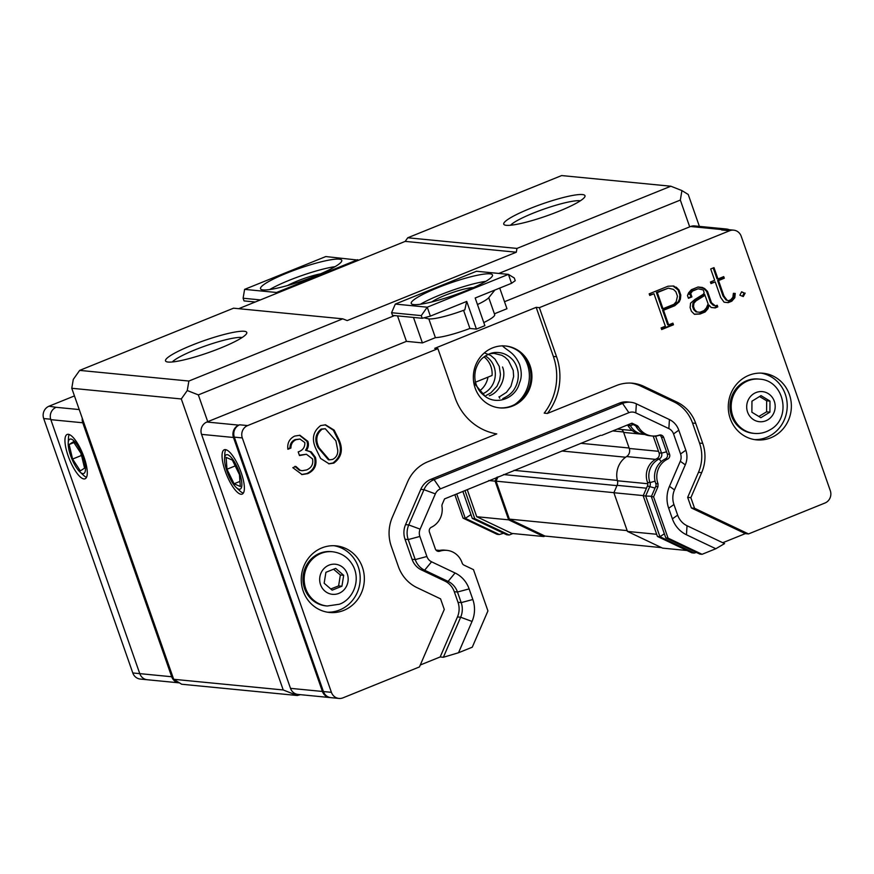 <?xml version="1.0" encoding="UTF-8"?>
<svg xmlns="http://www.w3.org/2000/svg" width="874" height="874" viewBox="0 0 874 874"><rect width="100%" height="100%" fill="white"/><g stroke="black" fill="none" stroke-linecap="round" stroke-linejoin="round"><path stroke-width="1.31" d="M454.862 494.739L463.045 518.118L497.077 534.309L499.305 534.527L465.285 518.337L456.752 493.974M463.045 518.118L465.285 518.337L470.977 514.6M503.544 533.26L499.305 534.527M74.454 395.922L49.031 406.202A9.559 9.013 95.6 0 0 43.7 418.548L132.793 672.958L139.774 673.646A9.559 9.013 95.6 0 0 147.302 679.743L179.236 682.856A9.559 9.013 95.6 0 0 179.465 682.867M148.646 679.874A9.559 9.013 -84.4 0 1 148.307 679.841L140.321 679.065A9.559 9.013 -84.4 0 1 132.793 672.958M512.874 533.533L509.203 535.008L506.712 534.768L472.299 518.402L462.881 491.494M49.031 406.202L56.165 407.317A9.559 9.013 95.6 0 0 50.834 419.662L139.774 673.636L171.708 676.749L82.768 422.776L50.834 419.662M509.203 535.008L474.79 518.643L472.299 518.402M474.79 518.643L464.99 490.642M476.723 516.72L508.657 519.833L543.781 536.549L511.858 533.435L476.723 516.72L467.273 489.724M260.386 299.913L243.103 298.231L244.043 300.907L255.23 302M358.733 260.168L325.773 256.563L244.6 289.37L276.534 292.484L276.053 293.577M244.6 289.37L243.103 298.231M335.092 266.646A43.034 6.369 -19.3 0 0 289.283 280.27A43.034 6.369 -19.3 0 0 269.716 289.545M320.507 273.846A23.915 3.54 -19.3 0 0 297.269 281.046A23.915 3.54 -19.3 0 0 287.59 285.514M82.276 418.264A9.559 9.013 95.6 0 0 82.768 422.776M68.128 455.846A23.915 7.2 68 0 1 67.156 434.454A23.915 7.2 68 0 1 82.79 453.923A23.915 7.2 68 0 1 85.073 478.788A23.915 7.2 68 0 1 68.128 455.846M171.708 676.749A9.559 9.013 95.6 0 0 179.236 682.856M508.657 519.833L495.11 481.148L496.771 477.291M495.11 481.148L488.774 480.525M543.781 536.549L544.983 536.057L509.378 519.123L496.082 481.17L497.972 476.811M276.534 292.484L357.706 259.676M286.781 273.125A43.034 6.369 160.7 0 1 341.767 260.299A43.034 6.369 160.7 0 1 303.256 280.543A43.034 6.369 160.7 0 1 260.528 288.748A43.034 6.369 160.7 0 1 286.781 273.125M68.205 443.085A18.529 5.583 68 0 1 73.82 440.758A18.529 5.583 68 0 1 83.03 456.927A18.529 5.583 68 0 1 79.829 471.851A18.529 5.583 68 0 1 72.072 459.374A18.529 5.583 68 0 1 68.205 443.085L68.445 438.125A23.915 7.2 68 0 1 69.199 434.52M86.504 477.313A23.915 7.2 68 0 1 83.445 475.248L79.829 471.851M73.908 442.572L69.122 444.505L73.383 441.774L81.107 453.595L84.57 468.147L80.31 470.878L72.586 459.058L69.122 444.505M81.074 453.54L81.042 455.638L72.586 459.058M81.042 455.638L81.741 456.25M630.995 423.54L634.666 425.288A3.824 3.605 -84.4 0 1 636.25 426.774A19.13 18.015 95.6 0 0 649.841 435.755L652.07 435.973A19.13 18.015 95.6 0 0 659.225 435.143A3.824 3.605 -84.4 0 1 663.672 437.415L661.432 437.197L667.332 454.032A3.824 3.605 -84.4 0 1 665.387 458.883A19.13 18.015 -84.4 0 0 655.784 483.53A3.824 3.605 -84.4 0 1 655.708 486.523L651.349 496.618L665.802 537.892L699.834 554.083L702.073 554.302L668.042 538.111L653.588 496.836L657.947 486.742L655.708 486.523M705.001 295.314L708.137 303.933L706.334 307.965L704.029 310.587L699.899 312.258L696.993 311.974L694.611 309.658L693.541 306.61L693.923 303.234L696.054 300.864L705.001 295.314L704.04 295.215L703.799 294.177L704.761 294.276M675.886 291.763L673.45 289.392L668.271 288.158L657.335 292.582L662.995 308.73L673.93 304.305L676.192 301.716L677.437 296.21L675.886 291.763M634.666 425.288L636.906 425.507A3.824 3.605 -84.4 0 1 638.479 426.993A19.13 18.015 95.6 0 0 652.07 435.973M687.03 525.733A18027.441 5721.39 115.5 0 1 686.451 534.768A28.7 27.039 -84.4 0 1 672.39 518.839L677.656 515.114A19.13 18.015 95.6 0 0 687.03 525.733L724.59 543.595L715.817 548.741L702.073 554.302M673.941 504.517L668.686 508.242A28.7 27.039 -84.4 0 1 669.473 486.315A18027.823 1943.558 23.3 0 1 674.477 489.888A19.13 18.015 95.6 0 0 673.941 504.517L677.656 515.114M443.369 657.27L458.522 652.747L472.036 621.436A18028.643 1951.675 -156.7 0 0 460.653 617.241L443.369 657.27L440.179 656.953L457.463 616.924A19.13 18.015 95.6 0 0 457.998 602.295L454.283 591.709A19.13 18.015 95.6 0 0 444.91 581.09L448.1 581.396A18040.267 5731.714 -64.5 0 0 455.07 572.983A28.7 27.039 -84.4 0 1 469.13 588.901L457.473 592.015A19.13 18.015 95.6 0 0 448.1 581.396L424.611 570.219A19.13 18.015 -84.4 0 1 415.237 559.6L408.224 539.564A19.13 18.015 -84.4 0 1 408.748 524.935L423.966 489.68A19.13 18.015 -84.4 0 1 434.094 479.618L622.572 403.438A19.13 18.015 -84.4 0 1 630.678 402.258A19.13 18.015 -84.4 0 1 636.359 403.832L669.429 419.564A19.13 18.015 -84.4 0 1 678.803 430.194L685.828 450.23A19.13 18.015 -84.4 0 1 685.292 464.848L674.477 489.888M457.463 616.924L460.653 617.241A19.13 18.015 95.6 0 0 461.188 602.612L472.834 599.509A28.7 27.039 -84.4 0 1 472.047 621.436M437.251 551.068A3.824 3.605 -84.4 0 0 437.546 550.981L439.775 551.199A3.824 3.605 -84.4 0 1 435.339 548.927L429.44 532.091A3.824 3.605 -84.4 0 1 431.385 527.24A19.13 18.015 95.6 0 0 441.982 506.417A3.824 3.605 -84.4 0 1 442.266 504.178L444.538 498.912L600.656 435.307M337.768 450.339L335.911 440.846L325.281 428.73L322.08 429.189C316.312 433.985 315.285 440.146 318.999 447.685L329.334 459.866L332.655 459.407C336.184 457.572 337.888 454.556 337.768 450.339M659.52 435.055A3.824 3.605 -84.4 0 1 661.432 437.197M667.332 454.032L669.56 454.251A3.824 3.605 -84.4 0 1 667.616 459.101L665.387 458.883M694.611 309.658L693.65 309.571L696.032 311.887L696.993 311.974M693.65 309.571L692.579 306.512L693.541 306.61M692.579 306.512L692.962 303.136L693.923 303.234M692.962 303.136L695.103 300.765L696.054 300.864M695.103 300.765L704.04 295.215M657.335 292.582L656.374 292.484L662.033 308.631L662.995 308.73M656.374 292.484L668.271 288.158M636.906 425.507L631.957 423.158L601.662 435.405M669.56 454.251L663.672 437.415M655.784 483.53L658.024 483.748A19.13 18.015 -84.4 0 1 667.616 459.101M658.024 483.748L657.947 486.742M686.451 534.768L715.817 548.741M668.686 508.242L672.39 518.839M455.07 572.983L431.57 561.807A9.559 9.013 -84.4 0 1 426.883 556.498L419.87 536.461A9.559 9.013 -84.4 0 1 420.132 529.141L435.35 493.886A9.559 9.013 -84.4 0 1 440.42 488.861L628.887 412.681A9.559 9.013 -84.4 0 1 635.78 412.878L668.861 428.61A9.559 9.013 -84.4 0 1 673.548 433.919L680.562 453.956A9.559 9.013 -84.4 0 1 680.3 461.264L669.484 486.315M472.834 599.509L469.13 588.912M458.522 652.747L472.277 647.186L487.932 610.915L473.479 569.64L464.007 565.128A3.824 3.605 -84.4 0 1 462.117 562.932A19.13 18.015 -84.4 0 0 446.931 550.369A19.13 18.015 -84.4 0 0 439.775 551.199M329.334 459.866L328.373 459.768L318.038 447.586L318.999 447.685M318.038 447.586C314.323 440.048 315.35 433.886 321.119 429.09L322.08 429.189M321.119 429.09L325.281 428.73M653.588 496.836L651.349 496.618M668.042 538.111L665.802 537.892M742.452 296.231L744.189 292.998L741.491 291.992M694.306 314.159L699.091 313.941L704.16 311.898L707.044 308.609L708.169 305.048L709.131 305.146L708.006 308.697L705.11 311.985L700.052 314.028L694.448 314.301L691.41 311.275L690.121 307.604L690.569 303.18L694.95 299.4L703.417 294.199L704.149 292.528L703.242 289.939L698.151 288.791L692.503 291.075L689.99 294.374L690.886 294.014L691.902 296.909L688.439 298.307L687.467 295.543L688.614 292.801L691.356 289.709L698.031 287.011L702.248 287.426L704.673 288.584L707.525 291.413L711.512 302.797L715.456 305.955L717.215 305.244L717.783 306.861L715.183 307.921L711.141 307.473L709.131 305.146M714.255 307.812L716.822 306.774L716.407 305.572M715.456 305.955L713.064 305.146L710.551 302.699L706.563 291.326L703.712 288.486L698.031 287.011M688.297 297.892L690.941 296.81L690.078 294.341M689.99 294.374L689.04 294.287L689.422 293.435L691.553 290.976L698.151 288.791M727.266 302.557L730.85 301.104L733.854 297.641L734.258 293.391M726.032 299.968L728.413 300.722L726.032 299.968L722.984 295.925L717.576 280.456L723.333 278.129L722.918 276.949M710.857 283.176L715.227 281.887L710.999 283.591L710.442 281.996L714.67 280.292L710.704 268.963L714.003 267.63L717.969 278.959L717.008 278.861L713.195 267.957M662.568 310.161L663.53 310.259L668.654 324.877L667.692 324.789L662.568 310.161L673.832 305.605L678.257 301.759L679.459 299.094L679.841 294.953L678.082 289.917L673.002 286.027M649.601 295.03L653.981 293.74L649.753 295.456L649.185 293.839L667.998 286.224L673.701 285.995L675.241 287.065M661.542 329.116L672.499 324.691L672.084 323.489M457.998 602.295L461.188 602.612L457.473 592.015L454.283 591.709M287.83 448.821L289.95 447.969C289.96 443.959 291.676 441.173 295.106 439.611L299.979 439.054L296.057 439.709C292.637 441.272 290.922 444.058 290.911 448.056L287.874 449.28C287.142 443.085 289.436 438.672 294.735 436.06L299.946 435.285L307.867 441.348C308.904 444.549 308.446 447.532 306.49 450.285L306.872 450.318M299.356 455.201L306.403 454.251L299.476 455.572L298.198 451.902C302.841 450.361 305.048 447.237 304.829 442.561L299.979 439.054M301.596 474.516L306.84 473.544C313.668 470.299 316.213 464.881 314.498 457.288L310.259 451.76L305.529 450.197L311.22 451.847L315.459 457.375C317.175 464.968 314.618 470.387 307.79 473.632L302.076 474.571L292.823 467.666L295.86 466.432L300.241 470.299L302.098 470.715L299.279 470.212L294.909 466.345M305.529 450.197C307.495 447.444 307.954 444.462 306.905 441.25L299.465 435.252M328.613 463.766L332.885 463.012C340.696 457.189 342.4 449.367 337.987 439.535L333.355 430.237L325.073 424.797M745.151 293.096L743.282 296.559L739.896 295.215L741.611 291.774L744.189 292.998M691.553 290.976L692.503 291.075M689.422 293.435L690.384 293.533M690.941 296.81L691.902 296.909M701.298 287.338L702.248 287.426M703.712 288.486L704.673 288.584M706.563 291.326L707.525 291.413M710.551 302.699L711.512 302.797M713.064 305.146L714.025 305.244M716.822 306.774L717.783 306.861M707.044 308.609L708.006 308.697M704.16 311.898L705.11 311.985M699.091 313.941L700.052 314.028M717.969 278.959L723.727 276.621L724.295 278.227L718.526 280.554L723.945 296.024L726.982 300.055M723.333 278.129L724.295 278.227M717.576 280.456L718.526 280.554M722.984 295.925L723.945 296.024M728.413 300.722L730.697 299.793L732.871 297.313L733.395 293.336L735.231 293.435L734.816 297.739L731.811 301.191L728.195 302.655L724.076 302.196L720.7 297.499L715.227 281.887M733.854 297.641L734.816 297.739M730.85 301.104L731.811 301.191M678.082 289.917L679.032 290.004L680.802 295.051L680.409 299.181L679.218 301.847L674.794 305.703L663.53 310.259M676.203 287.153L679.032 290.004M679.841 294.953L680.802 295.051M679.459 299.094L680.409 299.181M678.257 301.759L679.218 301.847M673.832 305.605L674.794 305.703M668.654 324.877L672.893 323.162L673.461 324.778L661.684 329.542L661.115 327.925L665.343 326.21L653.981 293.74M672.499 324.691L673.461 324.778M444.91 581.09L421.421 569.914A19.13 18.015 -84.4 0 1 412.047 559.284L405.023 539.247A19.13 18.015 -84.4 0 1 405.558 524.629L420.776 489.374A19.13 18.015 -84.4 0 1 430.904 479.313L619.382 403.132A19.13 18.015 -84.4 0 1 627.488 401.942L630.678 402.258M547.397 413.446L544.196 413.14A57.389 54.057 95.6 0 0 553.362 356.439L536.177 307.342L539.367 307.648L556.563 356.745A57.389 54.057 -84.4 0 1 547.397 413.446L616.312 385.587A38.259 36.042 -84.4 0 1 632.536 383.216A38.259 36.042 -84.4 0 1 643.898 386.374L676.968 402.106A38.259 36.042 -84.4 0 1 695.715 423.355L702.74 443.391A38.259 36.042 -84.4 0 1 701.669 472.637L690.864 497.688L694.568 508.275L691.378 507.958L687.663 497.372L698.479 472.331A38.259 36.042 95.6 0 0 699.539 443.074L692.525 423.038A38.259 36.042 95.6 0 0 673.778 401.8L640.708 386.068A38.259 36.042 95.6 0 0 630.93 383.096M694.568 508.275L748.505 533.927L745.314 533.621L691.378 507.958M690.864 497.688L687.663 497.372M330.394 697.583A9.559 9.013 -84.4 0 1 329.946 697.55A9.559 9.013 -84.4 0 1 322.419 691.454L233.478 437.481A9.559 9.013 -84.4 0 1 238.81 425.135L239.662 424.797A9.559 9.013 95.6 0 0 234.33 437.131L323.424 691.553A9.559 9.013 95.6 0 0 330.394 697.583A9.559 9.013 95.6 0 0 330.951 697.66L338.937 698.435A9.559 9.013 -84.4 0 0 342.99 697.845L419.454 666.928L444.276 609.44L440.562 598.854L417.073 587.678A38.259 36.042 -84.4 0 1 398.326 566.439L391.312 546.403A38.259 36.042 -84.4 0 1 392.371 517.146L407.59 481.891A38.259 36.042 -84.4 0 1 427.845 461.767L496.771 433.908A57.389 54.057 -84.4 0 1 455.092 397.768L437.896 348.671L434.706 348.355L536.177 307.342M295.106 439.611L296.057 439.709M289.95 447.969L290.911 448.056M306.905 441.25L307.867 441.348M310.259 451.76L311.22 451.847M314.498 457.288L315.459 457.375M306.84 473.544L307.79 473.632M299.279 470.212L300.241 470.299M302.098 470.715L306.566 469.95C311.483 467.896 313.471 464.214 312.531 458.916L306.403 454.251M333.835 463.111L329.094 463.821L320.605 458.457L315.962 448.919C311.417 439.196 312.99 431.406 320.692 425.562L325.554 424.84L334.152 430.128L338.948 439.633C343.351 449.454 341.658 457.288 333.835 463.111L332.885 463.012M337.987 439.535L338.948 439.633M656.735 458.708A18.365 17.294 95.6 0 0 647.514 482.372L650.005 482.612A18.365 17.294 -84.4 0 1 659.215 458.959L656.735 458.708A4.589 4.326 -84.4 0 0 659.062 452.885L653.173 436.05A4.589 4.326 -84.4 0 1 653.173 436.05L655.664 436.301A4.589 4.326 95.6 0 0 655.522 435.962M661.214 461.614L659.215 458.959A4.589 4.326 95.6 0 0 661.552 453.125L655.664 436.301L659.794 435.197M539.367 307.648L729.626 230.747A9.559 9.013 -84.4 0 1 733.679 230.157A9.559 9.013 -84.4 0 1 741.207 236.253L830.3 490.675A9.559 9.013 95.6 0 1 824.969 503.02L748.505 533.927M789.419 394.6A33.474 31.53 -84.4 0 1 756.567 439.873A33.474 31.53 -84.4 0 1 728.435 403.493A33.474 31.53 -84.4 0 1 763.068 373.242A33.474 31.53 -84.4 0 1 789.419 394.6M733.679 230.157L725.693 229.381A9.559 9.013 95.6 0 0 721.64 229.971L722.481 229.622A9.559 9.013 -84.4 0 1 726.534 229.032A9.559 9.013 -84.4 0 1 729.135 229.709M239.662 424.797L247.637 425.572A9.559 9.013 95.6 0 0 242.306 437.918L234.33 437.131M440.179 656.953L420.296 664.994M745.314 533.621L722.765 542.732M530.114 365.835A31.082 29.279 -84.4 0 1 499.611 407.885A31.082 29.279 -84.4 0 1 473.489 374.105A31.082 29.279 -84.4 0 1 505.653 346.006A31.082 29.279 -84.4 0 1 530.114 365.835M247.637 425.572L437.896 348.671M338.937 698.435A9.559 9.013 -84.4 0 1 331.41 692.328L242.306 437.918M303.202 591.13A33.474 31.53 -84.4 0 1 336.053 545.846A33.474 31.53 -84.4 0 1 364.185 582.226A33.474 31.53 -84.4 0 1 329.553 612.477A33.474 31.53 -84.4 0 1 303.202 591.13M436.093 550.216A18.365 17.294 -84.4 0 1 438.169 550.281A18.365 17.294 -84.4 0 1 439.436 550.456M629.116 424.305A4.589 4.326 -84.4 0 1 630.416 425.736L627.925 425.496A18.365 17.294 95.6 0 0 640.97 434.127L643.461 434.367A18.365 17.294 -84.4 0 1 630.416 425.736L633.137 424.567M644.739 434.444A18.365 17.294 -84.4 0 1 643.461 434.367M655.074 481.17L650.005 482.612A4.589 4.326 -84.4 0 1 649.917 486.206L645.678 496.006L651.501 496.279M647.514 482.372A4.589 4.326 -84.4 0 1 647.426 485.966L643.188 495.766L645.678 496.006L659.936 536.702L664.371 533.785M659.936 536.702L694.338 553.067L691.847 552.827L657.445 536.45L659.936 536.702M696.403 552.444L694.338 553.067M760.981 373.111A33.474 31.53 -84.4 0 1 785.267 394.185A33.474 31.53 -84.4 0 1 754.502 439.6M753.017 433.286A27.258 25.674 -84.4 0 1 730.107 403.657A27.258 25.674 -84.4 0 1 758.315 379.021L759.528 379.141A27.258 25.674 95.6 0 0 731.319 403.777A27.258 25.674 95.6 0 0 754.24 433.395L753.017 433.286M333.966 545.715A33.474 31.53 -84.4 0 1 360.033 581.822A33.474 31.53 -84.4 0 1 327.488 612.204M326.002 605.89A27.258 25.674 -84.4 0 1 303.092 576.272A27.258 25.674 -84.4 0 1 331.29 551.625L332.513 551.745A27.258 25.674 95.6 0 0 304.305 576.381A27.258 25.674 95.6 0 0 327.215 606.01L326.002 605.89M505.172 345.962A31.082 29.279 -84.4 0 1 529.152 365.747A31.082 29.279 -84.4 0 1 499.141 407.83M511.541 283.296L508.417 274.37L514.294 278.008L515.234 280.685L511.541 283.296L475.183 298.001L484.873 325.674L476.417 329.094L466.727 301.421L430.369 316.115L427.244 307.189L421.279 315.612L391.585 312.717L395.31 304.076L427.244 307.189L508.417 274.37L476.483 271.257L395.31 304.076M463.57 310.325L469.917 328.46L476.417 329.094M469.917 328.46A33.474 4.96 160.7 0 1 435.394 337.659L422.404 342.914L406.443 341.352L206.887 422.022L238.81 425.135M722.481 229.622L690.558 226.508L504.506 301.716M499.731 288.081L506.964 308.73L494.4 313.81M488.752 297.684L494.684 314.607A33.474 4.96 160.7 0 1 483.792 322.561M437.546 550.981A19.13 18.015 -84.4 0 1 444.702 550.15L446.931 550.369M519.997 352.386A33.474 31.53 -84.4 0 1 527.437 364.513A33.474 31.53 -84.4 0 1 514.928 404.389M643.188 495.766L657.445 536.45M627.554 424.939A4.589 4.326 -84.4 0 1 627.925 425.496M477.477 304.545A33.136 4.905 -19.3 0 0 488.927 297.488L494.87 290.037M423.988 317.808L428.828 318.912A33.136 4.905 -19.3 0 0 464.837 309.855L466.65 301.41M406.443 341.352L397.517 315.875M422.404 342.914L413.478 317.437M421.279 315.612L422.218 318.289L392.524 315.394L391.585 312.717M428.828 318.912L435.394 337.659M485.802 281.341A43.034 6.369 -19.3 0 0 420.427 304.239M473.304 287.633A23.915 3.54 -19.3 0 0 452.306 292.626A23.915 3.54 -19.3 0 0 431.865 301.923M485.365 355.937A21.042 19.818 -84.4 0 1 494.094 366.774A21.042 19.818 -84.4 0 1 482.24 393.988M484.371 352.877L490.675 355.412L495.012 359.116L499.251 366.392L500.474 374.356L499.677 380.048L496.978 386.297L490.795 392.907L486.195 395.43M499.163 397.025L506.439 392.339L510.929 386.341L513.65 376.541L513.213 370.368L508.384 360.405L504.997 357.215L501.851 355.314L493.952 353.358L489.888 353.675M502.539 366.993C507.139 378.114 498.803 392.896 489.265 395.78M690.558 226.508A9.559 9.013 -84.4 0 1 694.611 225.918L726.534 229.032M643.264 495.591L613.898 492.728L627.445 531.425L662.568 548.129L686.986 550.511M627.445 531.425L656.68 534.276M646.465 488.195L617.088 485.332L613.898 492.728M617.088 485.332A6.697 6.304 95.6 0 0 617.448 480.776L647.809 483.737M655.489 459.363L626.603 456.545A21.544 20.299 95.6 0 0 617.448 480.776M626.603 456.545A6.697 6.304 95.6 0 0 629.28 448.46L658.515 451.312M640.118 434.017L623.654 432.412L629.28 448.46M623.654 432.412A6.697 6.304 95.6 0 0 621.643 429.495M329.946 697.55L298.023 694.437A9.559 9.013 -84.4 0 1 290.496 688.341L322.419 691.454M233.478 437.481L201.555 434.367L290.496 688.341M241.202 472.714A23.915 7.2 68 0 1 242.174 494.105A23.915 7.2 68 0 1 226.541 474.637A23.915 7.2 68 0 1 224.257 449.771A23.915 7.2 68 0 1 241.202 472.714M201.555 434.367A9.559 9.013 -84.4 0 1 206.887 422.022M422.218 318.289L430.369 316.115M466.235 290.627A43.034 6.369 160.7 0 1 411.25 303.442A43.034 6.369 160.7 0 1 449.76 283.209A43.034 6.369 160.7 0 1 492.488 274.993A43.034 6.369 160.7 0 1 466.235 290.627M473.511 380.725L474.331 383.468L485.474 396.599C480.984 393.114 478.876 391.104 476.374 384.975C474.571 380.31 474.353 375.121 475.718 369.385C477.543 363.999 479.99 360.099 483.071 357.674C487.648 354.156 492.029 352.419 496.192 352.462C502.135 352.353 507.324 354.483 511.738 358.864C515.846 362.655 518.129 369.724 518.249 374.072C518.468 379.283 517.288 384.079 514.72 388.438C512.612 392.459 508.635 395.835 502.79 398.588M485.616 396.698C497.535 405.394 515.977 397.856 519.495 382.845C521.8 377.863 521.822 371.723 519.582 364.425C514.174 352.331 508.187 351.457 502.342 345.754M243.354 493.078A23.915 7.2 68 0 1 239.815 490.871L236.198 487.474A18.529 5.583 68 0 1 227.032 471.337A18.529 5.583 68 0 1 224.574 458.697A18.529 5.583 68 0 1 232.255 458.697A18.529 5.583 68 0 1 241.639 481.399A18.529 5.583 68 0 1 236.198 487.474M224.574 458.697L224.815 453.748A23.915 7.2 68 0 1 225.82 449.695M487.976 377.131A21.042 19.818 -84.4 0 1 479.553 390.907M484.032 356.887A21.042 19.818 -84.4 0 1 490.904 366.468A21.042 19.818 -84.4 0 1 492.062 375.481L475.511 382.178M226.126 457.397L232.364 460.095L239.454 474.637L240.306 486.479L234.068 483.781L226.978 469.24L226.126 457.397M226.978 469.24L235.193 465.918M239.935 481.41L234.068 483.781M330.776 588.967L338.609 585.908L340.357 575.005L333.562 569.225M324.156 583.22L325.915 572.317L335.671 568.373L343.679 575.321L341.931 586.225L332.164 590.169L324.156 583.22M338.609 585.908L341.931 586.225M340.357 575.005L343.679 575.321M758.84 416.472L766.596 411.818L766.662 400.784L759.539 396.534M751.88 412.233L751.957 401.188L761.014 395.627L769.983 401.1L769.918 412.146L760.861 417.706L751.88 412.233M766.596 411.818L769.918 412.146M766.662 400.784L769.983 401.1M181.3 398.959L187.265 390.536L188.871 381.042L79.665 370.39L73.274 379.414L71.777 388.274L181.3 398.959L283.22 689.968L173.686 679.295L181.661 684.233L297.247 695.507L283.22 689.968M516.316 252.215L516.96 248.424L407.754 237.772L405.197 241.388L516.316 252.215L347.197 320.583L342.761 318.835L233.566 308.183L79.665 370.39M699.397 226.388L688.22 194.476L681.928 190.587L670.85 186.217L561.643 175.565L407.754 237.772M187.265 390.536L198.343 394.895L394.545 315.59M297.247 695.507L300.383 694.666M207.728 421.672L198.343 394.895M516.96 248.424L670.85 186.217M188.871 381.042L342.761 318.835M498.825 273.442L680.333 200.07L689.706 226.858M681.928 190.587L680.333 200.07M173.686 679.295L71.777 388.274M530.005 208.547A43.034 6.369 160.7 0 1 584.848 196.781A43.034 6.369 160.7 0 1 546.479 215.954A43.034 6.369 160.7 0 1 504.527 224.913A43.034 6.369 160.7 0 1 530.005 208.547M191.777 345.263A43.034 6.369 160.7 0 1 246.621 333.497A43.034 6.369 160.7 0 1 208.252 352.681A43.034 6.369 160.7 0 1 166.3 361.628A43.034 6.369 160.7 0 1 191.777 345.263M238.7 308.686L405.197 241.388M496.082 481.17L613.919 492.663M661.563 547.648L544.983 536.057M627.161 530.616L509.378 519.123M580.336 200.812A38.259 5.67 -19.3 0 0 533.162 213.158A38.259 5.67 -19.3 0 0 510.569 225.241M242.098 337.528A38.259 5.67 -19.3 0 0 194.935 349.873A38.259 5.67 -19.3 0 0 172.342 361.956M50.692 419.225L43.7 418.548M56.165 407.317L79.239 409.567M638.479 426.993L636.25 426.774M421.421 569.914L424.611 570.219L431.57 561.807M412.047 559.284L415.237 559.6L426.883 556.498M405.023 539.247L408.224 539.564L419.87 536.461M405.558 524.629L408.748 524.935L420.132 529.141M420.776 489.374L423.966 489.68L435.35 493.886M430.904 479.313L434.094 479.618L440.42 488.861M619.382 403.132L622.572 403.438L628.887 412.681M636.359 403.832L635.78 412.878M669.429 419.564L668.861 428.61M678.803 430.194L673.548 433.919M685.828 450.23L680.562 453.956M685.292 464.848L680.289 461.264M701.669 472.637L698.479 472.331M702.74 443.391L699.539 443.074M695.715 423.355L692.525 423.038M676.968 402.106L673.778 401.8M643.898 386.374L640.708 386.068M556.563 356.745L553.362 356.439M666.545 451.792L661.552 453.125L659.062 452.885M729.626 230.747L721.64 229.971M323.424 691.553L331.41 692.328M647.426 485.966L655.03 488.096M498.956 396.763L499.731 398.183M338.861 593.38A15.109 14.235 -84.4 0 1 319.873 576.895A15.109 14.235 -84.4 0 1 343.023 567.543A15.109 14.235 -84.4 0 1 338.861 593.38M767.973 419.717A15.109 14.235 -84.4 0 1 746.691 406.738A15.109 14.235 -84.4 0 1 768.148 393.551A15.109 14.235 -84.4 0 1 767.973 419.717M616.957 485.627L503.522 474.56M513.978 470.332L617.361 480.416M625.62 457.222L561.818 450.995M629.127 448.012L580.839 443.304M612.75 430.926L623.49 431.974M438.169 550.281L435.973 550.074M632.208 430.521L617.317 429.079M327.215 606.01L339.352 604.24C352.047 599.925 360.842 582.171 353.609 566.833C349.163 558.049 342.127 553.013 332.513 551.745M754.24 433.395C759.965 433.908 765.318 432.663 770.278 429.669C792.041 417.914 784.273 380.277 759.528 379.141"/></g></svg>
